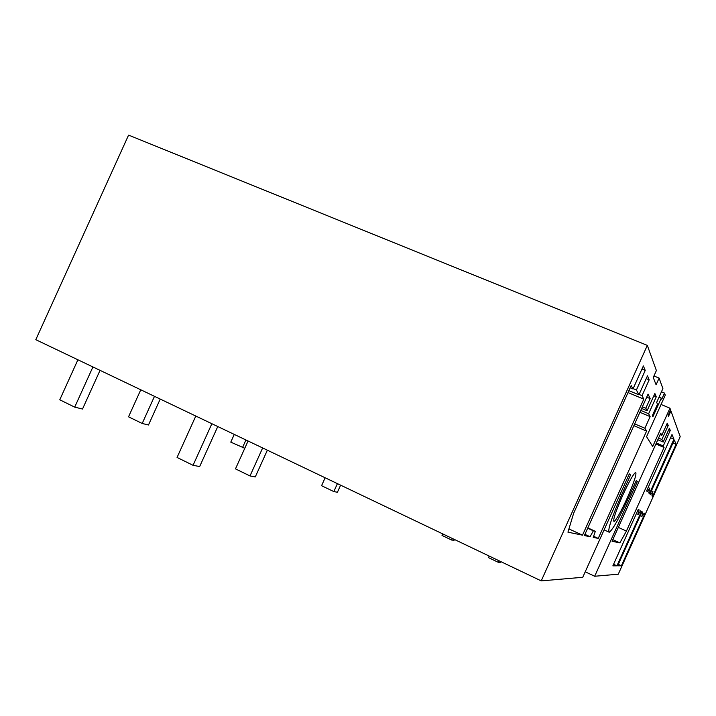 <?xml version="1.0" encoding="UTF-8"?>
<svg xmlns="http://www.w3.org/2000/svg" width="716" height="716" viewBox="0 0 716 716"><rect width="100%" height="100%" fill="white"/><g stroke="black" fill="none" stroke-linecap="round" stroke-linejoin="round"><path stroke-width="1.07" d="M647.327 345.38L541.215 580.891L35.8 339.688L128.576 135.109L647.327 345.38L656.384 370.539L653.252 377.502L656.089 384.787L659.105 378.093L653.941 375.963M659.105 378.093L662.891 388.591L656.679 402.365L657.485 404.245L652.321 415.719L652.867 416.81L661.289 398.105L661.736 399.251L664.511 393.093L661.432 391.813M664.511 393.093L665.262 395.169L646.566 436.671L652.697 446.507L669.952 408.201L661.065 404.477M669.952 408.201L670.57 409.928L668.073 415.486L668.458 416.47L670.937 410.948L680.2 436.662L618.275 574.205L594.683 576.255L637.383 481.421L636.336 480.436L627.968 499.025C618.973 518.608 612.744 529.679 609.28 532.248L609.021 532.257C607.705 529.536 611.912 517.05 621.64 494.801L630.554 475.012L629.104 474.377M670.248 410.662L670.937 410.948M630.178 387.795L632.989 388.967L643.371 365.939L645.232 370.405L641.957 369.062M645.232 370.405L636.417 389.987L633.15 388.618M646.217 378.621L649.17 379.838L647.479 375.802L638.905 394.829L628.89 390.641M638.905 394.829L636.417 389.987M649.17 379.838L642.037 395.671L639.084 394.435M632.989 388.967L631.181 385.557L573.659 513.238L567.94 532.167L582.502 535.165L643.774 399.152L628.03 392.556M643.774 399.152L642.037 395.671M582.502 535.165L568.925 528.918M630.554 475.012L629.328 473.867L582.752 577.284L541.215 580.891M649.967 494.067L650.629 494.693L652.911 491.453L651.945 495.911L652.58 496.501L676.083 444.296L674.302 440.018L649.967 494.067M663.249 445.97L670.265 430.397L669.379 428.275L663.186 442.023L661.897 439.517L668.216 425.483L667.258 423.201L661.799 435.328L660.752 433.207L612.091 541.269L619.868 542.871L626.419 531.066L664.054 447.473L663.249 445.97L656.339 442.998M627.055 498.417C633.991 482.566 636.864 473.885 635.674 472.372C633.418 473.849 629.078 481.555 622.652 495.472C615.599 511.645 612.735 520.326 614.06 521.517C616.431 519.789 620.772 512.083 627.055 498.417M656.259 396.825L654.872 393.496L647.094 410.751L645.805 408.245L650.155 398.597L648.087 394.104L584.381 535.559L590.082 536.732L593.358 530.816L595.354 531.326L593.215 537.376L598.245 538.414L646.584 431.086L644.883 428.24L650.119 416.623L648.633 413.741L656.259 396.825L653.824 395.814M648.75 492.948L649.439 493.593L673.944 439.168L672.002 434.505L646.593 490.943L647.318 491.623L649.716 488.267L648.75 492.948M616.923 565.828L612.86 565.864L638.287 509.38L639.093 509.89L638.198 514.401L640.677 510.884L641.438 511.367L616.923 565.828L613.576 564.271M644.91 513.551L621.39 565.783L617.657 565.819L642.01 511.725L642.753 512.191L641.858 516.496L644.203 513.103L644.91 513.551L644.149 513.211M594.683 576.255L585.223 571.807M661.289 398.105L659.024 397.165M650.119 416.623L639.898 412.3M648.633 413.741L640.748 410.411M644.883 428.24L634.68 423.89M646.584 431.086L633.875 425.662M598.245 538.414L593.6 536.284M595.354 531.326L587.836 527.88M593.358 530.816L587.684 528.211M590.082 536.732L584.918 534.36M650.155 398.597L646.718 397.165M645.805 408.245L642.377 406.795M647.094 410.751L641.634 408.442M626.419 531.066L618.338 527.397M664.054 447.473L655.901 443.974M619.868 542.871L612.824 539.649M661.799 435.328L660.116 434.603M668.216 425.483L666.551 424.776M661.897 439.517L658.55 438.085M663.186 442.023L657.816 439.731M670.265 430.397L668.717 429.743M637.383 481.421L636.139 480.875M676.083 444.296L672.968 442.962M621.39 565.783L618.32 564.36M642.753 512.191L641.966 511.842M639.093 509.89L638.233 509.506M641.438 511.367L640.614 510.991M673.944 439.168L670.552 437.718M195.799 416.041L177.058 457.452L193.052 465.31L211.873 423.711M77.901 359.781L59.768 399.788L74.706 407.135L82.519 409.024L100.043 370.342M92.919 366.95L74.706 407.135M217.771 426.53L199.666 466.546L193.052 465.31M248.076 440.993L235.475 468.873L250 475.943L262.656 447.947M140.775 389.781L128.531 416.819L142.198 423.469L148.481 424.991L160.223 399.063M154.486 396.324L142.198 423.469M267.363 450.194L255.281 476.928L250 475.943M325.145 477.769L321.565 485.699L333.826 491.579L337.415 483.631M234.275 434.406L230.776 442.13L244.774 448.288M245.937 439.973L242.438 447.724M340.619 485.162L337.415 492.25L333.826 491.579M442.721 533.885L442.023 535.434L451.689 540.052L454.087 540.267L454.445 539.479M451.689 540.052L452.387 538.495M499.133 560.807L498.417 562.373L500.439 562.4L500.797 561.604M489.216 556.072L488.509 557.639L498.417 562.373M620.199 494.156L621.64 494.801M604.107 529.885L608.743 531.997M651.435 490.8L652.911 491.453M640.202 515.753L641.715 516.424M636.399 513.587L638.037 514.321M648.114 487.56L649.716 488.267"/></g></svg>
